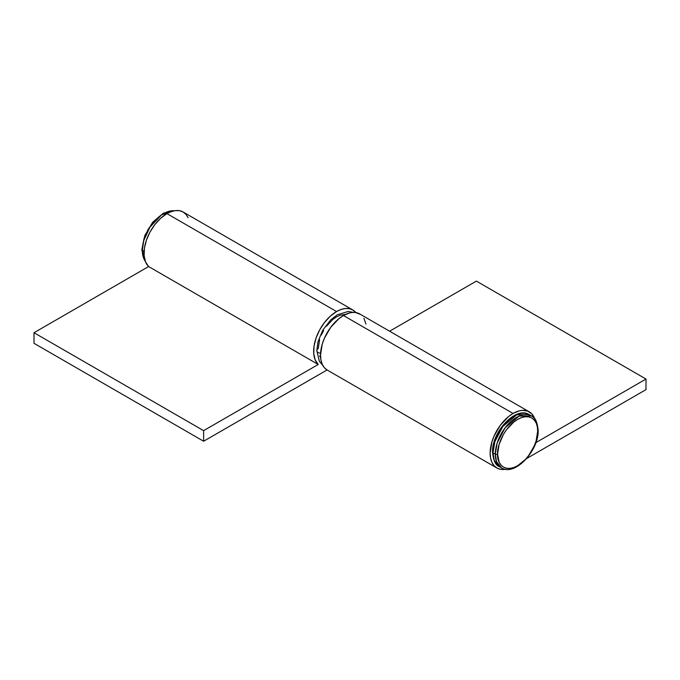 <?xml version="1.0" encoding="UTF-8"?>
<svg xmlns="http://www.w3.org/2000/svg" width="680" height="680" viewBox="0 0 680 680"><rect width="100%" height="100%" fill="white"/><g stroke="black" fill="none" stroke-linecap="round" stroke-linejoin="round"><path stroke-width="1.02" d="M353.43 312.392L348.228 311.466L337.28 314.78L330.684 319.898L322.685 330.319L317.976 341.793L316.803 350.591A4.862 2.805 0 0 0 320.577 353.32A4.862 2.805 180 0 1 316.803 350.565A4.862 2.805 180 0 1 318.223 348.602L319.617 339.694M319.617 355.895L320.62 357.68M345.627 314.373L340.136 315.18L336.566 316.837L332.988 319.311L326.375 326.289M323.595 330.531L321.317 335.053M360.357 314.364L355.487 312.511L352.682 312.426L349.699 312.911L343.434 315.52A32.419 18.717 120 0 0 322.26 344.08A32.419 18.717 120 0 0 327.233 370.056L496.85 467.985A32.419 18.717 -60 0 1 491.878 442.008A32.419 18.717 -60 0 1 513.06 413.449L343.434 315.52L338.963 318.606L330.701 327.326L324.377 338.283L322.26 344.08L320.518 355.215L320.96 360.128L322.26 364.344L324.377 367.693L327.233 370.056M505.521 469.26A32.419 18.717 -60 0 1 496.85 467.985L500.318 469.268L505.521 469.26M534.777 418.914L531.947 414.018L527.68 411.085L522.299 410.354L519.316 410.839L513.06 413.449L508.581 416.534L500.318 425.255L493.994 436.212L491.878 442.008L490.135 453.144L490.577 458.056L491.878 462.264L493.994 465.621L496.85 467.985M526.66 458.524L646 389.623L646 379.041L535.908 442.603L646 379.041L476.383 281.112L389.606 331.211L476.383 281.112L646 379.041L646 389.623L526.66 458.524M365.959 324.062L363.936 318.308M529.261 411.842L359.644 313.913A32.419 18.717 120 0 0 343.434 315.52L513.06 413.449A32.419 18.717 -60 0 1 529.261 411.842A32.419 18.717 -60 0 1 534.701 418.71M188.122 217.736L186.006 214.379L183.149 212.016L179.681 210.732L175.712 210.57L171.419 211.548L166.94 213.622L336.566 311.55A32.419 18.717 -60 0 0 316.064 338.011A32.419 18.717 -60 0 0 318.223 364.48L148.606 266.551L145.545 261.927L144.118 255.646L144.423 248.175L146.446 240.091L150.025 231.999L154.895 224.527L160.684 218.246L166.94 213.622A32.419 18.717 120 0 0 146.446 240.091A32.419 18.717 120 0 0 148.606 266.551L34 332.724L148.606 266.551L318.223 364.48L203.618 430.652L34 332.724L34 343.306L34 332.724L203.618 430.652L203.618 441.235L34 343.306L203.618 441.235L327.072 369.962L203.618 441.235L203.618 430.652L318.223 364.48L315.163 359.856L313.735 353.575L314.041 346.103L316.064 338.011L319.642 329.927L324.513 322.456L330.301 316.175L336.566 311.55A32.419 18.717 -60 0 1 352.767 309.944A32.419 18.717 -60 0 1 355.835 312.562L352.767 309.944L183.149 212.016A32.419 18.717 120 0 0 166.94 213.622L336.566 311.55L341.037 309.476L345.329 308.499L349.299 308.652L352.767 309.944M492.524 452.158C491.725 431.936 515.856 405.824 529.193 414.604L531.488 415.93L519.061 416.118L505.053 427.89L497.165 443.012L495.295 454.138A1.623 0.935 0 0 0 497.581 454.138C496.774 447.831 502.792 428.289 517.641 419.399C532.483 411.145 538.5 423.742 537.693 430.984L537.31 426.683L536.171 423.002L534.318 420.061L531.819 417.996L528.785 416.874L525.317 416.729L521.552 417.588L517.641 419.399L513.731 422.101L506.498 429.734L503.455 434.375L499.112 444.397L497.581 454.138L499.112 462.119L500.964 465.052L503.455 467.126L506.498 468.248L509.966 468.384L513.731 467.534L517.641 465.715L525.317 459.527L528.785 455.379L534.318 445.8L536.171 440.725L537.693 430.984A1.623 0.935 0 0 0 538.169 430.321C538.968 450.542 514.837 476.646 501.5 467.865L499.213 466.539C495.618 465.375 493.391 460.581 492.524 452.158A1.623 0.935 0 0 0 493 452.812L494.87 441.685L502.767 426.564L516.766 414.791L529.193 414.604L530.298 415.344A29.988 17.314 120 0 0 529.193 414.604A29.988 17.314 120 0 0 506.09 422.637A29.988 17.314 120 0 0 493 452.812A29.988 17.314 120 0 0 499.213 466.539L494.215 460.275L493 452.812L495.295 454.138A29.988 17.314 -60 0 1 508.377 423.963A29.988 17.314 -60 0 1 531.488 415.93A29.988 17.314 -60 0 1 537.693 429.658A1.623 0.935 180 0 1 538.169 430.321A1.623 0.935 180 0 1 537.693 430.984C538.5 437.291 532.483 456.833 517.641 465.715C502.792 473.977 496.774 461.38 497.581 454.138A1.623 0.935 180 0 1 495.295 454.138L496.502 461.601L501.5 467.865A29.988 17.314 -60 0 1 495.295 454.138L493 452.812A1.623 0.935 180 0 1 492.524 452.158A1.623 0.935 180 0 1 493 451.494L494.53 441.745M513.06 416.755L509.142 419.458L501.916 427.091M498.873 431.724L496.383 436.671M145.299 261.29L144.347 259.93L141.831 249.679A1.623 0.935 -0 0 0 142.307 250.342L143.76 240.567L149.863 227.239L161.525 214.871L174.216 210.792A29.988 17.314 120 0 0 152.957 222.955A29.988 17.314 120 0 0 142.307 250.342L144.083 251.371L142.307 250.342A29.988 17.314 120 0 0 145.206 261.035L142.307 250.342A1.623 0.935 180 0 1 141.831 249.679A1.623 0.935 180 0 1 142.307 249.016L143.828 239.275L148.18 229.253L154.683 220.473L162.358 214.285M316.803 350.591L319.328 361.267L322.804 365.432M538.169 430.321C537.268 421.838 535.041 417.036 531.488 415.93M141.831 249.679L144.746 235.662L152.668 222.267L163.472 213.112L174.48 210.74"/></g></svg>
